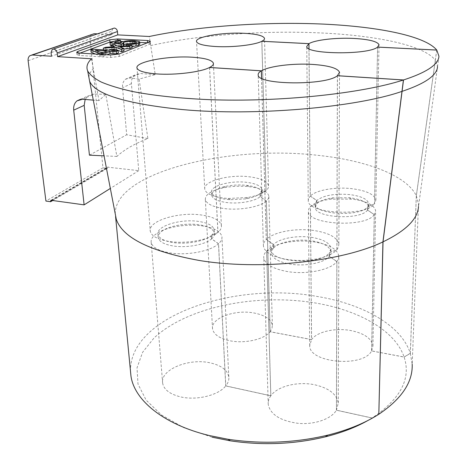 <?xml version="1.0" encoding="UTF-8"?>
<svg xmlns="http://www.w3.org/2000/svg" width="467" height="467" viewBox="0 0 467 467"><rect width="100%" height="100%" fill="white"/><g stroke="black" fill="none" stroke-linecap="round" stroke-linejoin="round"><path stroke-width="0.35" stroke-dasharray="2.33 1.75" d="M115.261 213.968C114.333 172.142 228.509 145.149 316.579 155.19C364.412 159.971 406.162 174.786 416.319 195.749L410.306 353.303C401.241 324.921 362.374 303.9 317.437 296.504C235.228 281.257 129.593 315.686 130.48 371.137M91.497 58.789L98.975 100.615L105.775 94.352L116.873 156.433C124.146 149.744 134.484 143.783 147.887 138.547L139.102 79.11L155.231 74.58L149.3 36.49M150.707 45.55C198.212 34.967 262.682 30.343 319.568 32.888C374.855 35.294 424.054 45.042 435.32 60.225L416.319 195.749M410.306 353.303L404.101 357.016C394.989 330.181 358.347 310.205 315.791 303.06C256.803 293.072 187.343 306.714 153.917 338.096L142.598 352.305L137.018 367.838L137.993 384.043L146.101 400.091L161.524 415.005L183.905 427.719L212.205 437.211M371.633 350.886L372.923 345.936C371.639 338.47 364.272 333.339 350.822 330.548C335.353 327.589 317.064 331.687 311.6 339.55L310.409 206.554C314.279 202.935 321.062 200.471 330.764 199.158L352.089 199.105C366.385 201.102 374.242 204.99 375.655 210.78L374.312 214.645L371.633 350.886L404.101 357.016M377.605 47.109L374.522 203.845L375.871 200.074C374.452 194.43 366.554 190.641 352.188 188.715C335.674 186.689 316.177 190.011 310.316 196.035L308.996 48.731M261.853 41.3L266.114 190.653C267.918 189.059 268.729 187.448 268.543 185.825C267.375 181.319 261.012 178.312 249.454 176.806C229.239 174.144 202.97 181.126 204.756 189.182C205.766 193.426 211.855 196.368 223.016 198.008L228.223 198.487L247.919 197.442C256.406 195.947 262.454 193.694 266.073 190.694L261.806 41.294M209.531 67.499L217.92 232.473C210.045 239.769 186.064 244.253 168.891 241.404C157.642 239.466 151.436 236.068 150.281 231.206L137 68.048M209.59 67.505L217.972 232.426C220.547 230.143 221.685 227.855 221.376 225.555C220.062 220.342 213.518 216.846 201.744 215.059C179.048 211.493 147.811 220.838 150.281 231.206M261.613 78.298L266.301 239.431C273.685 231.895 295.763 227.855 313.859 230.488C328.926 232.835 337.256 237.399 338.855 244.177L339.509 73.05M270.101 331.768L266.365 201.026C260.119 207.015 239.238 210.728 223.512 208.469C212.403 206.77 206.338 203.746 205.328 199.397C205.322 194.576 211.026 190.805 222.426 188.073C231.136 186.222 240.02 185.755 249.08 186.672L249.81 186.759C261.316 188.318 267.655 191.412 268.823 196.035C269.01 197.699 268.204 199.351 266.412 200.985L270.142 331.716L271.957 328.564L272.366 325.353C271.222 319.352 265.209 315.248 254.317 313.048C235.251 309.172 210.664 318.056 212.532 328.768C213.577 334.407 219.344 338.4 229.84 340.747C244.673 343.887 264.269 339.416 270.101 331.768L311.565 339.597L309.709 345.656C308.891 362.888 363.384 367.873 371.598 350.939L404.118 357.08C411.269 378.574 400.622 398.882 372.17 417.994L336.456 410.16L338.248 403.056C336.783 394.23 329.037 388.159 315.015 384.849C298.162 381.13 277.626 386.063 270.848 395.765L225.777 385.876C228.13 382.94 229.145 379.963 228.812 376.951C227.499 370.103 221.317 365.416 210.278 362.882C188.966 357.821 160.006 369.631 162.65 383.22C163.882 389.583 169.76 394.113 180.285 396.81C196.338 400.779 218.521 395.339 225.724 385.935L270.802 395.829C268.829 398.584 267.976 401.474 268.245 404.51C270.446 414.614 280.457 420.901 298.279 423.359C314.653 424.836 331.337 418.952 336.421 410.224L372.076 418.053L378.825 414.247M162.65 383.22L151.191 242.402C152.353 247.387 158.535 250.878 169.731 252.875C186.823 255.811 210.67 251.252 218.498 243.786L225.724 385.935M151.191 242.402C150.794 239.612 152.277 236.909 155.645 234.3C164.507 227.271 186.216 223.477 202.374 225.923C214.09 227.768 220.611 231.363 221.924 236.705C222.234 239.057 221.107 241.404 218.55 243.739L211.65 238.806C213.74 236.95 214.662 235.082 214.411 233.196L214.23 229.828C213.203 225.689 208.048 222.899 198.767 221.451C180.735 218.55 155.972 226.075 157.957 234.317C158.891 238.234 163.829 240.966 172.784 242.507C186.298 244.743 205.077 241.241 211.411 235.444L217.92 232.473M338.248 403.056L338.814 255.922C337.221 248.981 328.931 244.299 313.947 241.871C295.938 239.151 273.977 243.266 266.639 250.977L270.848 395.765M336.421 410.224L336.853 261.602C330.858 269.85 306.708 274.865 287.456 271.572C273.014 268.904 265.116 264.345 263.773 257.895C263.511 255.507 264.45 253.219 266.587 251.024L273.539 248.065L271.771 250.656L271.385 253.359L271.292 249.827C270.895 262.693 320.531 265.431 329.363 252.781L336.888 249.728L337.396 75.736M336.853 261.602L329.363 256.36C324.472 262.798 305.476 266.669 290.293 264.135C278.776 262.063 272.471 258.473 271.385 253.359M374.522 203.845L367.64 206.782L368.755 203.7C367.652 199.216 361.429 196.193 350.081 194.628C334.693 193.338 323.602 195.299 316.807 200.512L310.316 196.035M266.114 190.653L260.061 193.513L262.04 189.59C261.129 186.006 256.109 183.607 246.99 182.381C230.931 180.221 210.103 185.837 211.539 192.252C212.357 195.667 217.196 198.031 226.069 199.333L230.173 199.713L245.66 198.895C252.338 197.716 257.124 195.936 260.02 193.548L266.073 190.694M337.443 75.736L336.929 249.676L329.404 252.729L330.992 248.234C329.749 242.858 323.187 239.221 311.308 237.312C296.889 235.164 279.248 238.45 273.499 244.515L266.301 239.431M266.365 201.026L260.119 196.66C255.07 201.347 238.625 204.219 226.215 202.48C217.353 201.16 212.52 198.779 211.703 195.34C211.691 191.575 216.198 188.615 225.222 186.456C232.181 184.979 239.279 184.605 246.523 185.341L247.101 185.405C256.208 186.642 261.222 189.065 262.133 192.673L260.16 196.625L266.412 200.985M218.498 243.786L211.598 238.853C205.276 244.69 186.52 248.21 173.029 245.951C164.092 244.393 159.154 241.643 158.225 237.703C157.916 235.537 159.066 233.442 161.675 231.41C168.645 225.847 186.059 222.8 198.965 224.755C208.235 226.215 213.378 229.028 214.411 233.196M310.409 206.554L316.824 203.7L316.807 200.512M316.824 203.7C319.86 200.833 325.254 198.878 333.006 197.833L350.057 197.786C361.382 199.362 367.599 202.415 368.702 206.934L367.582 210.039L374.312 214.645M260.119 196.66L260.02 193.548M211.598 238.853L211.411 235.444M266.639 250.977L273.586 248.012L273.499 244.515M273.586 248.012C279.324 241.906 296.942 238.602 311.337 240.774C323.199 242.7 329.755 246.366 330.992 251.783L329.41 256.307L336.894 261.549L336.456 410.16M329.363 256.36L329.363 252.781M367.885 420.51L372.076 418.053M435.32 60.225L436.738 50.051M367.64 206.782L367.582 210.039M97.276 33.852L112.039 34.605L51.469 56.238M112.897 28.434L111.736 31.266L112.039 34.605M155.231 74.58L140.059 73.517L134.747 75.088C132.301 77.113 131.192 79.968 131.414 83.651L138.746 170.648L107.568 167.151L107.322 167.869L52.006 200.343M91.952 34.295C90.557 35.311 89.933 36.864 90.078 38.942L102.95 167.828L107.369 168.359L107.322 167.869M139.102 79.11L130.217 77.925L140.059 73.517M147.887 138.547L126.685 134.765L122.541 87.732C122.22 84.223 123.183 81.392 125.436 79.244L130.217 77.925M116.873 156.433L104.042 155.844M89.436 155.172L126.685 134.765M105.775 94.352L94.258 94.03L88.012 95.945L85.157 99.436M98.975 100.615L93.289 100.131M261.561 78.269L266.254 239.483C264.1 241.626 263.154 243.862 263.417 246.197L264.485 249.115L266.931 251.906L270.697 254.462L275.653 256.669L281.624 258.438L288.396 259.693L295.687 260.37L303.206 260.446L310.643 259.909L317.694 258.782L324.069 257.124L329.521 254.994L333.847 252.495L336.888 249.728M311.6 339.55L270.142 331.716M266.587 251.024L270.802 395.829M102.95 167.828L45.924 201.049M138.746 170.648L110.335 188.44M273.539 248.065L273.452 244.562L266.254 239.483M273.452 244.562L271.677 247.142L271.292 249.827M80.079 53.104L76.897 54.709L79.612 55.474L110.749 57.418L119.278 56.449L149.738 44.242L150.491 43.589L147.321 42.806M120.55 41.365L114.246 41.294M139.703 42.398L123.13 41.505M371.598 350.939L374.277 214.686L367.552 210.08L367.605 206.823L374.487 203.886L377.569 47.109M436.762 50.08L416.336 195.796L410.324 353.367L404.118 357.08M308.956 48.708L310.275 196.07L308.658 198.335L308.273 200.682C307.304 213.775 365.789 216.875 374.487 203.886M310.275 196.07L316.766 200.553L316.784 203.74L310.368 206.595L311.565 339.597M260.061 193.513L260.16 196.625M217.972 232.426L211.463 235.397L211.65 238.806M225.777 385.876L218.55 243.739M336.929 249.676L338.505 246.944L338.855 244.177M329.404 252.729L329.41 256.307M378.825 414.241L372.17 417.994M374.277 214.686C365.614 227.989 307.42 224.738 308.378 211.323L308.763 208.912L310.368 206.595M338.814 255.922L338.464 258.759L336.894 261.549M410.324 353.367L412.198 364.213L418.496 203.845L418.49 206.694L437.503 66.693L435.343 60.255M107.369 168.359L52.789 200.454M131.933 43.67L132.832 43.711C135.267 43.851 136.551 44.149 136.673 44.599L135.844 45.27C134.298 45.871 131.752 46.157 128.203 46.122L126.528 46.898L132.068 46.723M123.673 45.813L123.049 45.375L123.586 44.791M119.61 46.245L121.543 46.466L123.113 45.988M111.058 45.276L117.439 45.999M120.48 42.567L117.772 42.345L110.206 45.182M139.849 44.266L139.195 43.723L134.467 42.952C129.196 42.771 124.969 43.215 121.782 44.283L120.48 45.462L114.625 44.774L119.272 43.022M132.149 47.681L118.53 48.702L113.569 46.741L111.274 47.616L114.818 49.035L105.91 49.648L103.476 50.576L108.893 50.162M124.035 50.88L119.902 49.28L123.872 49.006M109.109 50.15L114.123 49.771M95.431 54.044L100.195 56.081L103.131 56.262L107.007 54.756M118.361 53.115L112.168 52.742L114.316 51.907L111.42 51.732L109.266 52.567L92.752 51.58L91.1 52.193M416.336 195.796L418.496 203.845M316.766 200.553L315.243 204.167C314.548 214.633 360.524 217.143 367.605 206.823M211.463 235.397C213.559 233.553 214.481 231.696 214.23 229.828M367.552 210.08C360.477 220.471 314.571 217.931 315.266 207.383L316.784 203.74M128.203 46.122L128.011 43.793M121.508 46.105L121.543 46.466M117.567 40.063L117.772 42.345M114.415 42.462L114.625 44.774M120.468 45.427L120.27 43.139L120.48 45.462M126.429 45.737L126.528 46.898M103.411 49.841L103.476 50.576M105.688 47.29L105.91 49.648M114.608 46.671L114.818 49.035M111.21 46.904L111.274 47.616M113.358 44.412L113.569 46.741M118.32 46.344L118.53 48.702M121.718 47.687L121.846 49.152M119.698 46.916L119.902 49.28M102.968 54.505L103.131 56.262M100.026 54.324L100.195 56.081M92.513 49.198L92.752 51.58M109.044 50.173L109.266 52.567M111.204 49.344L111.42 51.732M114.187 50.477L114.316 51.907M111.952 50.343L112.168 52.742M101.952 52.888L102.185 55.31L107.287 53.331L107.066 50.932M95.496 50.243L95.729 52.637L102.185 55.31M107.287 53.331L95.729 52.637M88.911 77.446C89.022 74.498 90.475 71.603 93.277 68.754M82.659 99.226L94.258 94.03M28.125 60.704L90.078 38.942M51.382 200.255L108.11 166.988M131.414 83.651L122.541 87.732M79.355 53.063L79.612 55.474M110.749 57.418L110.521 54.966M77.814 52.876L77.925 53.898M117.754 40.074L117.859 41.219M149.563 41.919L149.738 44.242M119.062 54.009L119.278 56.449M51.043 52.573L111.736 31.266M135.658 42.941L135.844 45.27M121.583 41.977L121.782 44.283M134.28 40.652L134.467 42.952M139.014 41.411L139.195 43.723M111.776 46.863L111.992 49.222M113.539 46.741L113.709 48.591M204.756 189.182L196.531 41.586M212.532 328.768L205.328 199.397M245.66 198.895L247.919 197.442M230.173 199.713L228.223 198.487M225.222 186.456L222.426 188.073M246.523 185.341L249.08 186.672M211.703 195.34L211.539 192.252M158.225 237.703L157.957 234.317M263.417 246.197L258.198 75M268.245 404.51L263.773 257.895M372.923 345.936L375.655 210.78M375.871 200.074L379.006 45.311M125.436 79.244L134.747 75.088M80.464 99.313L88.012 95.945M76.641 52.31L76.897 54.709M150.321 41.335L150.491 43.589M308.273 200.682L306.749 46.478M268.543 185.825L264.515 38.761M221.376 225.555L213.425 63.81M437.503 66.693L438.927 56.198M309.709 345.656L308.378 211.323M272.366 325.353L268.823 196.035M228.812 376.951L221.924 236.705M333.006 197.833L330.764 199.158M349.141 197.681L350.939 198.977M31.791 55.018L29.981 55.643M51.031 200.285L107.568 167.151M53.361 49.088L52.199 49.49M368.702 206.934L368.755 203.7M136.673 44.599L136.492 42.339M123.049 45.375L122.844 43.057M315.266 207.383L315.243 204.167M262.133 192.673L262.04 189.59M330.992 251.783L330.992 248.234"/><path stroke-width="0.7" d="M130.48 371.137L130.953 375.999C134.233 399.863 162.866 424.269 209.093 435.489L228.094 439.278C261.993 444.292 295.272 442.897 327.945 435.092C348.049 430.025 365.013 423.079 378.825 414.247L382.934 241.888C341.465 261.946 259.022 270.638 198.516 260.335C150.006 251.351 122.605 237.691 116.306 219.356L115.261 213.968M308.996 48.731L308.95 43.641L261.853 41.277C263.797 40.279 264.678 39.304 264.503 38.335C263.312 35.661 256.587 33.986 244.329 33.315C222.911 32.124 194.862 36.794 196.531 41.586C197.494 44.114 203.91 45.76 215.772 46.531C232.572 47.535 255.04 44.931 261.806 41.294L308.909 43.664L306.749 46.478C305.611 54.388 368.37 55.124 377.569 47.109L436.762 50.08L438.927 56.198C438.863 59 437.305 61.872 434.252 64.802C428.84 70.009 418.59 75.059 403.511 79.956L383.028 241.842L378.825 414.241M52.006 200.343L50.57 201.189L50.634 201.721L45.924 201.049L28.125 60.704C27.903 58.428 28.522 56.74 29.981 55.643L32.34 55.018L51.469 56.238L51.043 52.573L52.199 49.49L53.682 49.088C55.567 49.42 56.735 50.71 57.172 52.952L57.593 56.63L117.754 34.891L149.3 36.49C196.998 26.386 260.703 21.803 317.811 23.87C374.481 26.035 424.649 35.317 436.738 50.051L377.605 47.085L379.017 44.785C377.435 41.417 368.971 39.298 353.636 38.428C336.012 37.535 315.237 39.905 308.95 43.641M403.511 79.956L337.443 75.701L339.515 72.292C337.769 68.176 328.803 65.555 312.616 64.417C293.177 63.173 269.453 66.057 261.397 70.809L209.59 67.47C212.409 66.028 213.676 64.615 213.396 63.22C212.106 60.08 205.182 58.089 192.637 57.237C168.482 55.52 134.782 61.778 137 68.048C138.051 70.984 144.589 72.94 156.614 73.909C174.979 75.315 200.909 72.105 209.531 67.499L261.345 70.838L261.561 78.269M261.397 70.809L261.613 78.298M117.754 34.891L117.456 31.546C117.1 29.503 116.05 28.335 114.292 28.049L53.361 49.088M382.934 241.888L403.418 79.985L337.396 75.736C325.692 85.753 257.264 84.901 258.198 75C257.947 73.576 258.998 72.187 261.345 70.838M212.205 437.211L230.301 440.825C262.553 445.611 294.222 444.286 325.301 436.843C341.564 432.763 355.761 427.323 367.885 420.51M32.34 55.018L94.176 33.7L97.276 33.852M94.176 33.7L31.791 55.018M104.042 155.844L89.436 155.172L84.188 105.344L73.704 110.159L84.118 204.861L51.031 200.285M85.157 99.436L84.188 105.344M93.289 100.131L82.659 99.226L77.02 100.854C74.457 103.032 73.354 106.137 73.704 110.159M50.57 201.189L50.81 200.419M57.593 56.63L91.497 58.789C87.306 62.771 86.027 66.816 87.65 70.92C89.874 74.738 94.387 78.438 101.199 82.023C109.354 85.496 119.815 88.666 132.575 91.526C153.258 95.542 179.334 98.374 208.895 99.64C279.354 102.337 361.738 93.563 403.418 79.985M77.668 51.504L76.641 52.31L79.355 53.063L110.521 54.966L119.062 54.009L149.563 41.919L150.321 41.271L147.391 40.518L117.655 38.948L109.763 39.794L77.668 51.504L77.814 52.876M110.335 188.44L84.118 204.861M114.246 41.294L109.973 42.071L80.079 53.104M147.321 42.806L139.703 42.398M123.13 41.505L120.55 41.365M308.909 43.664L308.956 48.708M412.198 364.213C412.869 382.07 401.778 398.73 378.918 414.188M52.789 200.454L50.634 201.721M123.586 44.791L127.987 43.799M128.075 43.793L131.933 43.67M123.113 45.988L123.673 45.813L123.475 43.484L121.338 44.131L121.508 46.105M121.338 44.131L109.996 42.865L110.206 45.182L111.058 45.276L111.21 46.904M117.439 45.999L119.61 46.245M119.272 43.022L120.48 42.567M132.068 46.723L138.401 45.404L139.849 44.266L139.674 42.048M129.861 48.58L132.149 47.681L131.951 45.328L129.663 46.221L129.861 48.58L123.872 49.006M121.712 51.79L124.035 50.88L123.831 48.492L121.508 49.397L121.712 51.79L116.248 49.607L116.038 47.243L103.254 48.2L103.411 49.841M114.123 49.771L116.248 49.607M107.007 54.756L110.2 53.507L109.978 51.101L102.903 53.828L99.961 53.647L90.861 49.811L91.1 52.193L95.431 54.044M116.406 53.886L118.361 53.115L118.145 50.71L116.19 51.469L116.406 53.886L110.2 53.507M418.49 206.694C417.685 219.081 405.864 230.797 383.028 241.842M109.996 42.865L117.567 40.063L120.451 40.215L114.415 42.462L120.276 43.139L121.583 41.977C124.771 40.915 129.003 40.471 134.28 40.652L139.014 41.411L139.668 41.948L138.214 43.075C135.167 44.161 131.204 44.657 126.329 44.558L128.011 43.793C131.56 43.822 134.111 43.536 135.658 42.941L136.487 42.275C136.358 41.832 135.08 41.54 132.646 41.4C128.91 41.248 125.956 41.551 123.784 42.31L122.844 43.057L123.475 43.484M120.451 40.215L120.644 42.439M126.329 44.558L126.429 45.737M103.254 48.2L105.688 47.29L114.608 46.671L111.058 45.276L113.358 44.412L118.32 46.344L131.951 45.328M129.663 46.221L121.642 46.788L121.718 47.687M121.642 46.788L119.698 46.916L123.831 48.492M121.508 49.397L116.038 47.243M102.903 53.828L102.968 54.505M99.961 53.647L100.026 54.324M90.861 49.811L92.513 49.198L109.044 50.173L111.204 49.344L114.1 49.514L114.187 50.477M114.1 49.514L111.952 50.343L118.145 50.71M116.19 51.469L109.978 51.101M95.496 50.243L101.952 52.888L107.066 50.932L95.496 50.243M401.982 91.386C355.831 107.527 254.754 116.347 182.253 109.558C126.02 103.744 95.157 94.311 89.646 81.27L88.911 77.446M402.081 91.357C417.148 86.284 427.398 81.042 432.821 75.619C435.857 72.578 437.421 69.601 437.503 66.693M117.456 31.546L57.172 52.952M109.763 39.794L109.973 42.071M117.655 38.948L117.754 40.074M147.391 40.518L147.554 42.713M132.646 41.4L132.821 43.571M123.784 42.31L123.983 44.622M138.214 43.075L138.401 45.404M113.499 46.239L113.539 46.741M130.953 375.999L115.577 216.536M116.306 219.356L87.65 70.92M325.301 436.843L327.945 435.092M230.301 440.825L228.094 439.278M379.006 45.311L379.017 44.785M77.02 100.854L80.464 99.313M264.515 38.761L264.503 38.335M213.425 63.81L213.396 63.22M339.509 73.05L339.515 72.292"/></g></svg>
